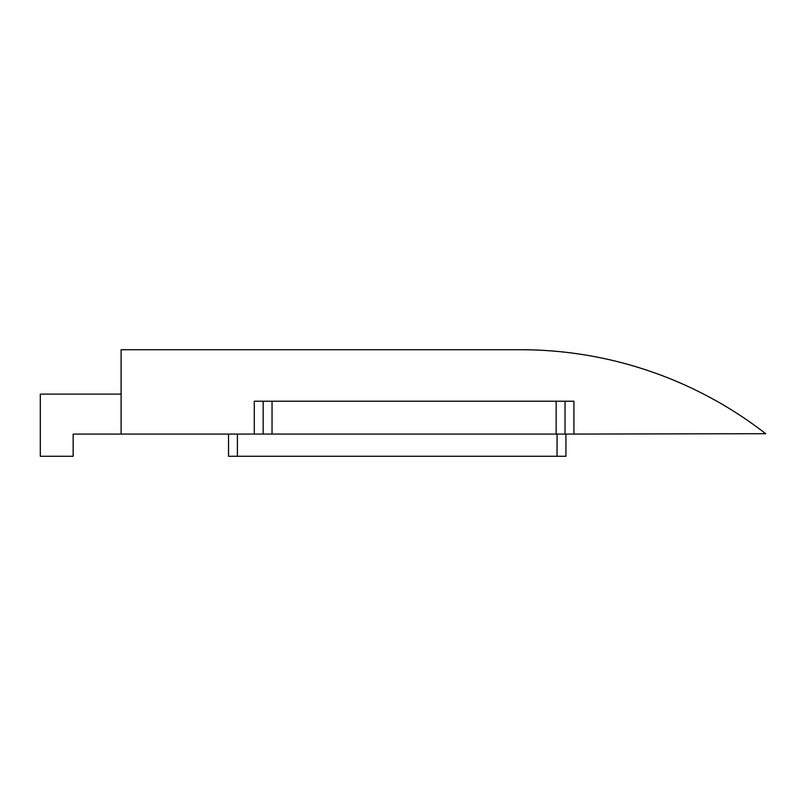 <?xml version="1.0" encoding="UTF-8"?>
<svg xmlns="http://www.w3.org/2000/svg" width="806" height="806" viewBox="0 0 806 806"><rect width="100%" height="100%" fill="white"/><g stroke="black" fill="none" stroke-linecap="round" stroke-linejoin="round"><path stroke-width="1.21" d="M121.102 394.124L40.3 394.124L40.3 456.277L73.155 456.277L73.155 434.071L254.283 434.071L254.283 401.227L263.159 401.227L263.159 434.071L254.283 434.071M573.922 434.071L565.036 434.071L565.036 401.227L573.922 401.227L573.922 434.071L765.7 433.699A399.544 399.544 0 0 0 520.646 349.723L121.102 349.723L121.102 434.071M556.16 401.227L565.036 401.227L565.036 434.071L556.16 434.071L556.16 401.227L272.035 401.227L272.035 434.071L556.16 434.071M272.035 434.071L263.159 434.071L263.159 401.227L272.035 401.227M263.159 401.227L263.159 425.195L263.159 401.227M228.531 456.277L228.531 434.071L228.531 456.277L557.047 456.277L557.047 434.071M565.923 434.071L565.923 456.277L557.047 456.277M237.407 434.071L237.407 456.277"/></g></svg>
